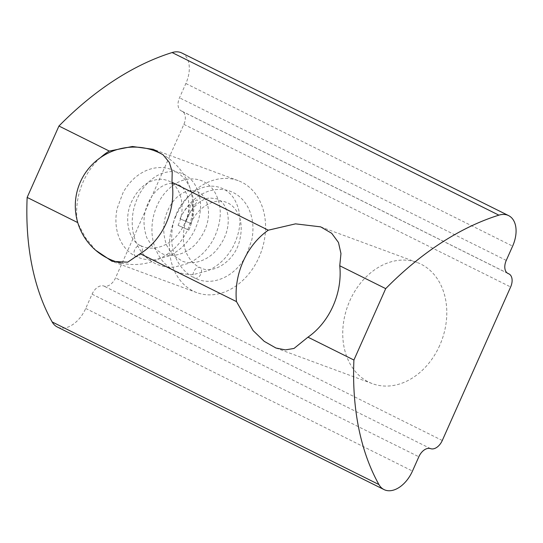 <?xml version="1.0" encoding="UTF-8"?>
<svg xmlns="http://www.w3.org/2000/svg" width="543" height="543" viewBox="0 0 543 543"><rect width="100%" height="100%" fill="white"/><g stroke="black" fill="none" stroke-linecap="round" stroke-linejoin="round"><path stroke-width="0.41" stroke-dasharray="2.71 2.04" d="M439.701 345.436A64.576 50.071 110.3 0 1 372.396 383.657A64.576 50.071 110.3 0 1 349.841 300.72A64.576 50.071 110.3 0 1 417.146 262.5A64.576 50.071 110.3 0 1 439.701 345.436M95.69 250.275L85.427 237.569L77.486 222.481M100.536 157.579A59.682 46.277 -69.7 0 0 83.208 181.715A59.682 46.277 -69.7 0 0 77.221 220.689M175.952 215.971A59.682 46.277 -69.7 0 0 196.797 292.623A59.682 46.277 -69.7 0 0 259.004 257.301A59.682 46.277 -69.7 0 0 238.16 180.649A59.682 46.277 -69.7 0 0 175.952 215.971M181.837 52.997A27.394 17.24 -63.5 0 1 185.862 83.513L179.502 97.801A11.742 7.392 116.5 0 0 181.226 110.881A11.742 7.392 116.5 0 0 181.688 111.077A11.742 7.392 -63.5 0 1 182.149 111.281A11.742 7.392 -63.5 0 1 183.873 124.361L115.523 277.887A11.742 7.392 -63.5 0 1 103.794 286.025A11.742 7.392 116.5 0 0 92.072 294.17L85.713 308.451A27.394 17.24 -63.5 0 1 58.359 327.449A27.394 17.24 -63.5 0 1 57.28 326.981M180.066 218.781L190.769 223.512L180.066 218.781C183.873 210.148 189.276 203.944 196.274 200.163C199.132 199.24 196.233 203.13 195.27 204.222L191.564 209.578L185.828 221.646M194.923 278.199A5.871 3.692 116.5 0 0 200.706 274.303A5.871 3.692 116.5 0 0 199.926 267.584A5.871 3.692 116.5 0 0 199.899 267.57A5.871 3.692 116.5 0 0 199.695 267.482A5.871 3.692 116.5 0 0 193.912 271.371A5.871 3.692 116.5 0 0 194.693 278.097A5.871 3.692 116.5 0 0 194.713 278.104A5.871 3.692 116.5 0 0 194.923 278.199M188.815 230.083L178.104 225.352L188.815 230.083C192.704 221.415 193.817 212.992 192.141 204.813C191.007 201.867 190.002 206.747 189.812 208.247L188.245 214.729L183.052 227.218M135.804 256.357A5.871 3.692 -63.5 0 1 135.587 256.262A5.871 3.692 -63.5 0 1 135.574 256.255A5.871 3.692 -63.5 0 1 134.793 249.536A5.871 3.692 -63.5 0 1 140.569 245.646A5.871 3.692 -63.5 0 1 140.78 245.735A5.871 3.692 -63.5 0 1 140.8 245.748A5.871 3.692 -63.5 0 1 141.58 252.468A5.871 3.692 -63.5 0 1 135.804 256.357M183.873 124.361L510.637 286.969M442.287 440.495L115.523 277.887M506.266 260.409L179.502 97.801M185.862 83.513L512.626 246.128M92.072 294.17L418.836 456.778M85.713 308.451L412.476 471.059M507.549 273.238L181.688 111.077M430.558 448.633L103.794 286.025M275.932 348.022L372.396 383.657M196.797 292.623L112.089 261.332M238.16 180.649L153.452 149.359M182.149 111.281L507.379 273.122M507.99 273.489L181.226 110.881M320.682 226.872L417.146 262.5M190.769 223.512C197.713 206.618 215.32 197.55 226.207 202.308C230.87 203.93 234.719 207.528 237.746 213.1C241.655 220.736 242.239 230.001 239.511 240.895C235.146 260.09 214.519 274.188 201.792 268.391L199.926 267.584M180.045 218.734C186.303 205.43 195.236 196.451 206.849 191.794C215.082 188.754 222.895 188.584 230.273 191.299C237.644 194.034 243.468 199.24 247.757 206.903C252.828 216.474 254.185 227.483 251.823 239.931L245.993 255.957C241.119 264.808 234.8 271.514 227.042 276.082C216.874 281.695 207.107 282.808 197.727 279.407L194.693 278.097M178.104 225.352C187.62 204.663 178.559 183.229 167.081 180.473C162.486 178.667 157.226 178.898 151.3 181.165C143.366 184.43 136.897 191.088 131.888 201.141C122.847 219.324 129.451 241.343 140.8 245.748M188.835 230.13C195.568 213.637 195.5 198.616 188.631 185.068C184.349 177.398 178.525 172.199 171.154 169.457C163.769 166.749 155.963 166.911 147.723 169.952C137.65 173.93 129.458 181.41 123.159 192.405L117.173 208.369C115.123 218.266 115.564 227.469 118.489 235.981C122.026 245.565 127.72 252.325 135.574 256.255L138.859 257.66C143.943 259.527 149.271 260.233 154.83 259.778L168.554 256.16C179.353 251.104 187.776 242.999 193.81 231.847C202.587 213.888 202.79 197.869 194.442 183.792C191.048 178.756 186.656 175.226 181.26 173.19C170.902 169.586 161.067 172.783 154.612 177.194C143.915 184.579 136.87 195.561 133.476 210.134C130.449 225.467 132.892 239.11 140.8 251.056C145.476 257.613 151.395 262.242 158.563 264.943C163.653 266.81 168.975 267.516 174.541 267.061L188.265 263.443C199.064 258.38 207.48 250.275 213.521 239.124C222.291 221.164 222.501 205.145 214.146 191.068C210.752 186.039 206.36 182.502 200.964 180.473C190.607 176.862 180.778 180.059 174.317 184.471C163.626 191.862 156.581 202.844 153.187 217.417C150.16 232.743 152.597 246.386 160.504 258.339C165.181 264.889 171.106 269.518 178.274 272.219C183.364 274.086 188.686 274.792 194.245 274.337L207.969 270.719C218.768 265.663 227.191 257.558 233.225 246.407C242.002 228.447 242.205 212.428 233.857 198.351C230.463 193.315 226.071 189.785 220.675 187.749C210.46 184.267 200.292 186.561 190.172 194.625C177.785 205.749 171.615 220.526 171.663 238.94C171.88 254.056 179.645 270.685 194.713 278.104M140.78 245.735L142.924 246.644C154.612 250.975 168.167 245.504 176.448 236.239C186.303 224.626 190.267 212.456 188.34 199.722C186.079 189.1 180.778 185.414 177.188 184.206C172.966 182.876 168.927 183.093 165.072 184.844C160.592 186.677 156.486 190.057 152.746 194.978C143.569 208.39 141.628 222.739 146.922 238.024L153.235 247.73L162.635 253.927C174.323 258.258 187.871 252.787 196.152 243.522C206.007 231.902 209.971 219.732 208.044 207.005C205.783 196.376 200.489 192.69 196.899 191.482C192.677 190.159 188.638 190.369 184.783 192.12C180.303 193.96 176.19 197.34 172.457 202.254C163.273 215.673 161.339 230.022 166.633 245.3L172.939 255.013L182.339 261.203C194.027 265.534 207.582 260.07 215.863 250.805C225.718 239.185 229.682 227.015 227.755 214.281C225.494 203.659 220.193 199.973 216.603 198.765L209.686 197.998C203.299 198.724 197.279 202.81 191.631 210.27C182.319 222.739 180.452 243.61 188.224 256.405C191.258 261.55 195.147 265.269 199.899 267.57M121.17 263.09A58.705 58.705 0 0 0 163.09 154.803"/><path stroke-width="0.81" d="M339.755 265.765A64.576 50.071 110.3 0 1 333.049 306.042A64.576 50.071 110.3 0 1 307.962 337.169L294.021 348.436L285.414 349.896L275.932 348.022L264.19 341.323L253.079 330.551L236.483 301.603A64.576 50.071 110.3 0 1 243.189 261.326A64.576 50.071 110.3 0 1 268.276 230.191L295.535 223.852L320.682 226.865L331.692 233.293L338.465 242.47L340.963 253.52L339.755 265.765L385.706 288.632A293.532 184.722 -63.5 0 1 498.874 215.157A27.394 17.24 -63.5 0 1 508.601 215.605A27.394 17.24 -63.5 0 1 512.626 246.128L506.266 260.409A11.742 7.392 -63.5 0 0 507.99 273.489A11.742 7.392 -63.5 0 0 508.452 273.686L507.549 273.238M95.69 250.275L112.096 261.332L127.68 262.181L140.189 253.683A59.682 46.277 -69.7 0 0 166.26 223.044A59.682 46.277 -69.7 0 0 171.982 182.278L268.276 230.191M77.221 220.689A59.682 46.277 -69.7 0 0 77.486 222.481L27.15 197.428L58.943 126.024L109.279 151.069A59.682 46.277 -69.7 0 0 100.536 157.579M507.379 273.122L508.913 273.889A11.742 7.392 116.5 0 1 510.637 286.969L442.287 440.495A11.742 7.392 116.5 0 1 430.558 448.633A11.742 7.392 -63.5 0 0 418.836 456.778L412.476 471.059A27.394 17.24 -63.5 0 1 385.116 490.057A27.394 17.24 -63.5 0 1 384.044 489.589L57.28 326.981A27.394 17.24 -63.5 0 1 52.169 321.945A293.532 184.722 -63.5 0 1 27.15 197.428M384.044 489.589A27.394 17.24 -63.5 0 1 378.933 484.56A293.532 184.722 -63.5 0 1 353.914 360.036L385.706 288.632M307.962 337.169L353.914 360.036M140.189 253.683L236.483 301.603M58.943 126.024A293.532 184.722 -63.5 0 1 172.117 52.549A27.394 17.24 -63.5 0 1 181.837 52.997L508.601 215.605M109.279 151.069L132.397 146.495L153.452 149.359L163.063 154.782L169.348 162.5L172.212 171.839L171.982 182.278M508.913 273.889A11.742 7.392 116.5 0 0 508.452 273.686M52.169 321.945L378.933 484.56M172.117 52.549L498.874 215.157M163.09 154.803A58.705 58.705 0 0 0 80.12 182.523A58.705 58.705 0 0 0 121.17 263.09"/></g></svg>
